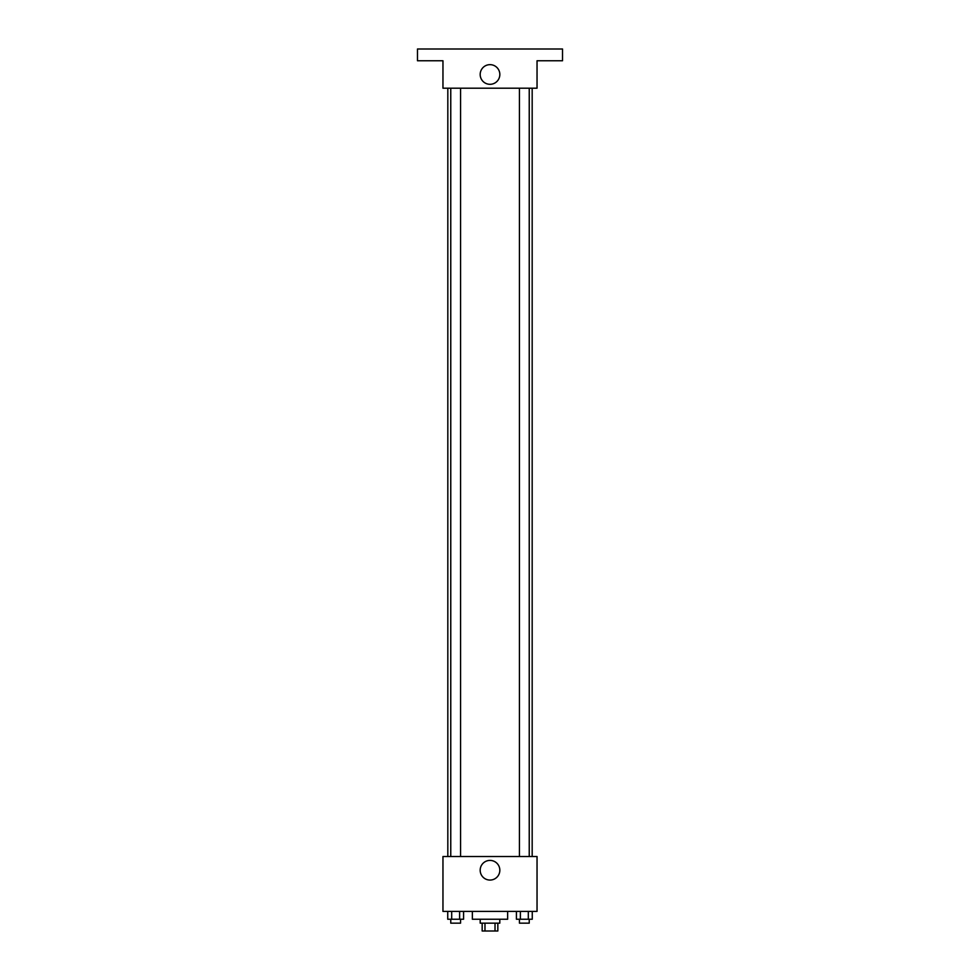 <?xml version="1.0" encoding="UTF-8"?>
<svg xmlns="http://www.w3.org/2000/svg" width="980" height="980" viewBox="0 0 980 980"><rect width="100%" height="100%" fill="white"/><g stroke="black" fill="none" stroke-linecap="round" stroke-linejoin="round"><path stroke-width="1.47" d="M495.023 923.16L495.023 931L482.16 931L482.16 923.16M495.023 931L497.84 931L497.84 923.16M499.8 919.24L499.8 923.16L480.2 923.16L480.2 919.24M484.978 923.16L484.978 931M472.36 911.4L472.36 919.24L507.64 919.24L507.64 911.4M537.04 911.4L442.96 911.4L442.96 856.52L537.04 856.52L537.04 911.4M499.837 870.24A9.837 9.837 0 0 1 485.088 878.754A9.837 9.837 0 0 1 485.088 861.726A9.837 9.837 0 0 1 499.837 870.24M532.177 88.2L532.177 856.52M519.437 856.52L519.437 88.2M460.563 88.2L460.563 856.52M537.04 88.2L442.96 88.2L442.96 60.76L417.48 60.76L417.48 49L562.52 49L562.52 60.76L537.04 60.76L537.04 88.2M499.837 74.48A9.837 9.837 0 0 1 485.088 82.994A9.837 9.837 0 0 1 485.088 65.966A9.837 9.837 0 0 1 499.837 74.48M532.263 911.4L532.263 919.24L516.423 919.24L516.423 911.4M528.306 911.4L528.306 919.24M520.38 911.4L520.38 919.24M529.237 919.24L529.237 923.16L519.437 923.16L519.437 919.24M463.577 911.4L463.577 919.24L447.738 919.24L447.738 911.4M459.62 911.4L459.62 919.24M451.694 911.4L451.694 919.24M460.563 919.24L460.563 923.16L450.763 923.16L450.763 919.24M447.823 88.2L447.823 856.52M529.237 856.52L529.237 88.2M450.763 88.2L450.763 856.52"/></g></svg>

